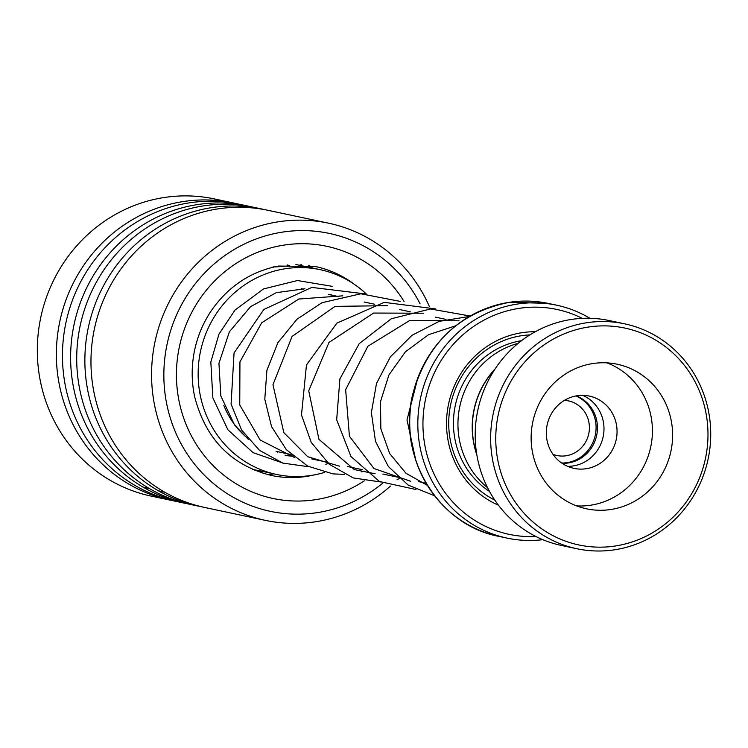 <?xml version="1.0" encoding="UTF-8"?>
<svg xmlns="http://www.w3.org/2000/svg" width="748" height="748" viewBox="0 0 748 748"><rect width="100%" height="100%" fill="white"/><g stroke="black" fill="none" stroke-linecap="round" stroke-linejoin="round"><path stroke-width="1.12" d="M562.057 463.293A34.894 33.342 102 0 0 568.106 462.984A34.894 33.342 102 0 0 597.185 432.297A34.894 33.342 102 0 0 576.371 395.879M561.673 463.031A34.894 33.342 102 0 0 566.732 462.685A34.894 33.342 102 0 0 595.745 432.512A34.894 33.342 102 0 0 575.913 395.963M552.987 454.354A27.919 26.666 102 0 0 556.877 455.504A27.919 26.666 102 0 0 565.918 455.794A27.919 26.666 102 0 0 589.377 429.034A27.919 26.666 102 0 0 568.48 400.891A27.919 26.666 102 0 0 564.45 400.367M494.568 369.755A81.953 78.288 102 0 0 476.691 453.914M518.186 343.332A82.112 78.447 102 0 0 459.824 406.351A82.112 78.447 102 0 0 487.537 487.659M535.288 331.738A90.33 86.291 102 0 0 522.506 332.617A90.33 86.291 102 0 0 447.426 410.559A90.33 86.291 102 0 0 498.449 505.199M529.911 334.898A87.039 83.15 102 0 0 521.936 335.665A87.039 83.15 102 0 0 449.931 408.52A87.039 83.15 102 0 0 494.821 500.122M582.281 318.368A114.958 109.816 102 0 0 519.645 308.279A114.958 109.816 102 0 0 423.246 432.531A114.958 109.816 102 0 0 535.951 536.512M542.861 539.682A119.063 113.743 -78 0 1 507.069 538.111A119.063 113.743 -78 0 1 417.964 418.076A119.063 113.743 -78 0 1 517.981 303.969A119.063 113.743 -78 0 1 556.54 305.175A119.063 113.743 -78 0 1 589.882 318.274M495.092 368.951A82.112 78.447 102 0 0 476.85 454.868M589.003 326.96A110.854 105.898 102 0 0 496.541 451.979A110.854 105.898 102 0 0 614.744 546.077A110.854 105.898 102 0 0 707.206 421.059A110.854 105.898 102 0 0 589.003 326.96M614.033 549.883A114.958 109.816 -78 0 1 576.802 548.723A114.958 109.816 -78 0 1 490.772 432.83A114.958 109.816 -78 0 1 587.339 322.65A114.958 109.816 -78 0 1 624.561 323.819A114.958 109.816 -78 0 1 710.6 439.712A114.958 109.816 -78 0 1 614.033 549.883M610.452 509.556A73.902 70.602 102 0 0 672.536 438.73A73.902 70.602 102 0 0 617.222 364.229A73.902 70.602 102 0 0 593.295 363.481A73.902 70.602 102 0 0 531.211 434.308A73.902 70.602 102 0 0 586.516 508.808A73.902 70.602 102 0 0 610.452 509.556M576.586 505.891A73.902 70.602 102 0 0 590.265 505.274A73.902 70.602 102 0 0 651.901 439.843A73.902 70.602 102 0 0 606.965 362.864M585.974 468.753A36.951 35.296 102 0 0 617.016 433.335A36.951 35.296 102 0 0 589.359 396.085A36.951 35.296 102 0 0 577.391 395.711A36.951 35.296 102 0 0 546.349 431.129A36.951 35.296 102 0 0 574.006 468.379A36.951 35.296 102 0 0 585.974 468.753M582.692 395.355A36.951 35.296 -78 0 1 603.627 434.064A36.951 35.296 -78 0 1 572.912 465.976A36.951 35.296 -78 0 1 567.61 466.341M576.802 548.723L561.365 545.442A114.958 109.816 -78 0 1 475.326 429.548A114.958 109.816 -78 0 1 571.902 319.368A114.958 109.816 -78 0 1 609.124 320.537L624.561 323.819M420.086 303.847A142.055 135.706 102 0 0 279.107 232.675A142.055 135.706 102 0 0 165.439 396.599A142.055 135.706 102 0 0 320.574 512.081A142.055 135.706 102 0 0 382.798 483.096M390.512 486.041A151.909 145.121 -78 0 1 319.162 521.169A151.909 145.121 -78 0 1 265.428 520.374A151.909 145.121 -78 0 1 151.648 369.615A151.909 145.121 -78 0 1 274.815 222.38A151.909 145.121 -78 0 1 328.55 223.175A151.909 145.121 -78 0 1 429.389 306.521M236.377 203.634A151.909 145.121 102 0 0 233.339 202.96L214.293 198.912A151.909 145.121 102 0 0 160.568 198.117A151.909 145.121 102 0 0 37.4 345.352A151.909 145.121 102 0 0 151.18 496.111L170.226 500.15A151.909 145.121 102 0 0 173.274 500.767M328.55 223.175L267.934 210.3A151.909 145.121 102 0 0 214.209 209.505A151.909 145.121 102 0 0 91.041 356.74A151.909 145.121 102 0 0 204.821 507.499L265.428 520.374M264.886 209.692A151.909 145.121 102 0 0 261.847 209.01A151.909 145.121 102 0 0 208.112 208.215A151.909 145.121 102 0 0 84.945 355.45A151.909 145.121 102 0 0 198.725 506.209A151.909 145.121 102 0 0 201.782 506.817M261.847 209.01L253.684 207.28A151.909 145.121 102 0 0 199.95 206.476A151.909 145.121 102 0 0 76.792 353.72A151.909 145.121 102 0 0 190.572 504.47L198.725 506.209M250.627 206.663A151.909 145.121 102 0 0 247.588 205.981A151.909 145.121 102 0 0 193.863 205.186A151.909 145.121 102 0 0 70.695 352.42A151.909 145.121 102 0 0 184.476 503.18A151.909 145.121 102 0 0 187.533 503.787M247.588 205.981L239.435 204.251A151.909 145.121 102 0 0 185.7 203.456A151.909 145.121 102 0 0 62.533 350.69A151.909 145.121 102 0 0 176.322 501.45L184.476 503.18M233.339 202.96A151.909 145.121 102 0 0 179.614 202.156A151.909 145.121 102 0 0 56.446 349.391A151.909 145.121 102 0 0 170.226 500.15M295.899 264.512L320.107 269.654A104.692 100.017 -78 0 1 366.193 293.842M273.076 266.933C281.641 266.69 287.129 266.185 289.56 265.418L287.877 265.222M324.585 472.399A104.692 100.017 -78 0 1 276.61 474.475L259.921 470.81M292.777 455.962A84.169 80.401 -78 0 1 285.035 455.158M247.083 437.842A84.169 80.401 -78 0 1 223.83 405.416M276.61 474.475A104.692 100.017 -78 0 1 203.765 339.386A104.692 100.017 -78 0 1 320.107 269.654M260.07 470.969L252.254 469.267M222.511 448.678L218.547 444.452M143.008 487.041L149.535 488.64M158.37 490.763L164.897 492.306M509.865 302.239A119.063 113.743 102 0 0 409.848 416.356A119.063 113.743 102 0 0 498.953 536.381C437.907 525.199 396.281 455.588 413.111 392.943C427.8 342.332 460.039 312.094 509.818 302.239L548.424 303.445A119.063 113.743 102 0 0 509.865 302.239M521.534 340.686A82.112 78.447 102 0 0 455.308 405.397A82.112 78.447 102 0 0 489.519 491.436M354.515 284.436A106.749 101.971 102 0 0 315.6 266.597L278.536 266.054C250.842 271.449 228.495 286.241 211.488 310.42C203.353 322.463 197.734 335.656 194.648 349.999C191.357 365.707 191.366 381.321 194.686 396.842C205.663 439.048 231.188 465.247 271.253 475.438A106.749 101.971 102 0 0 309.008 475.999A106.749 101.971 102 0 0 314.057 474.952M364.323 480.824A128.918 123.158 -78 0 1 318.657 499.159A128.918 123.158 -78 0 1 177.874 394.364A128.918 123.158 -78 0 1 281.024 245.596A128.918 123.158 -78 0 1 404.098 301.519M276.031 451.343L291.215 454.569M311.664 458.907L326.848 462.133M347.278 466.471L362.471 469.697M382.901 474.045L398.104 477.271M418.534 481.609L426.061 483.208M498.953 536.381L507.069 538.111M548.424 303.445L556.54 305.175M301.332 288.672L303.436 289.121M328.428 294.431L339.059 296.685M364.061 301.996L374.692 304.249M399.694 309.56L410.325 311.822M435.317 317.124L445.958 319.387M293.057 456.205L286.671 455.691M248.28 439.319L234.554 425.004L220.838 395.963L218.94 363.313L229.365 331.841L250.552 306.68L276.274 292.664L304.894 288.765M330.523 294.488L332.327 295.254M455.766 325.754L428.492 334.73L405.36 351.869L388.885 375.047L380.508 401.62L380.844 428.754L389.68 453.559L405.93 473.222L427.351 485.359M459.02 320.789L409.726 320.481L367.894 346.231L345.641 389.689L349.428 436.224L373.925 468.491L410.727 481.301M423.396 313.216L373.57 313.057L328.961 342.453L308.728 390.802L318.957 439.347L354.3 469.585L375.094 473.736M387.763 305.651L335.039 306.39L292.057 336.469L272.964 384.706L283.829 432.634L307.746 456.729L339.47 466.172M342.752 295.834L298.826 299.022L261.678 322.818L239.94 361.901L239.753 404.967L260.145 440.02L294.796 457.654M417.973 377.357L407.006 419.937L415.972 461.02M469.37 316.469L439.216 321.341L411.952 335.338L390.4 356.833L376.496 383.481L371.373 412.616L375.468 441.301L388.315 466.453L408.193 485.097L434.569 495.765M470.165 316.011L430.455 308.971L391.279 318.76L359.19 343.678L339.91 378.881L336.675 419.796L350.98 456.523L379.47 481.506L415.953 489.501M435.691 308.924L384.229 302.36L336.871 323.136L306.465 364.931L301.481 414.981L311.224 442.377L329.223 464.228L353.206 477.916L380.33 481.936M397.095 479.384L399.647 478.645M400.058 301.36L360.826 293.786L321.986 302.706L296.937 319.256L277.901 342.668L266.905 370.279L264.792 399.198L271.543 426.594L286.391 449.735L307.746 466.135L333.028 473.905L344.697 474.372M361.462 471.81L364.014 471.081M364.435 293.796L311.804 287.41L263.838 309.476L234.059 352.972L231.085 404.098L241.585 429.988L259.509 450.371L282.866 463.096L309.074 466.799M325.801 464.246L328.372 463.498M284.941 463.751L253.095 452.662L227.869 429.763L212.834 397.814L210.833 362.013L218.968 334.141L235.003 310.055L263.52 288.934L297.498 280.537L332.29 286.353M254.881 470.389A12.314 12.314 0 0 0 255.844 470.062M288.85 265.811A12.314 12.314 0 0 0 287.213 264.886M267.625 474.597A12.314 12.314 0 0 0 273.394 473.793M259.706 470.567A12.314 12.314 0 0 0 263.633 473.484M303.099 289.046A12.314 12.314 0 0 0 303.632 289.074M312.599 268.055A12.314 12.314 0 0 0 308.597 265.381M301.444 264.68A12.314 12.314 0 0 0 299.275 265.334M278.125 451.792A12.314 12.314 0 0 0 277.573 452.11"/></g></svg>
